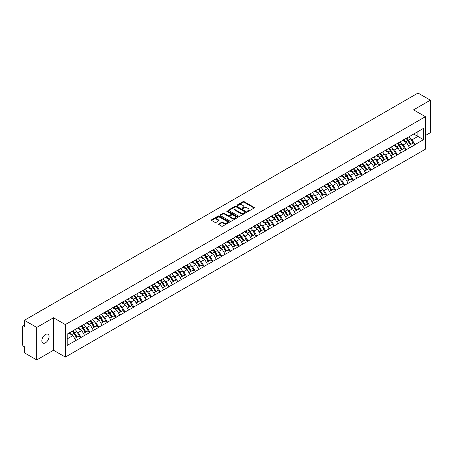 <?xml version="1.0" encoding="UTF-8"?>
<svg xmlns="http://www.w3.org/2000/svg" width="453" height="453" viewBox="0 0 453 453"><rect width="100%" height="100%" fill="white"/><g stroke="black" fill="none" stroke-linecap="round" stroke-linejoin="round"><path stroke-width="0.68" d="M247.434 211.426A0.549 0.317 0 0 0 248.21 211.426L254.082 208.035A0.781 0.453 0 0 0 254.314 207.712A0.781 0.453 0 0 0 254.082 207.395L244.133 201.653A0.781 0.453 0 0 0 243.029 201.653L237.157 205.039A0.549 0.317 0 0 0 237.927 205.486L238.691 205.05A2.503 1.444 0 0 1 242.225 205.05L243.057 205.526A2.503 1.444 0 0 1 243.788 206.551A2.503 1.444 0 0 1 243.057 207.57L242.293 208.012A0.549 0.317 0 0 0 243.068 208.454L243.827 208.018A2.503 1.444 0 0 1 247.366 208.018L248.193 208.493A2.503 1.444 0 0 1 248.929 209.518A2.503 1.444 0 0 1 248.193 210.537L247.434 210.979A0.549 0.317 0 0 0 247.434 211.426L247.434 210.979M45.459 334.49A5.096 2.945 -60 0 1 48.007 334.235A5.096 2.945 -60 0 1 48.788 338.317A5.096 2.945 -60 0 1 45.459 342.808A5.096 2.945 -60 0 1 42.91 343.063A5.096 2.945 -60 0 1 42.129 338.98A5.096 2.945 -60 0 1 45.459 334.49M218.765 223.924A0.781 0.453 0 0 0 218.533 224.246A0.781 0.453 0 0 0 218.765 224.563L221.551 226.177A0.781 0.453 0 0 0 222.661 226.177L229.184 222.412A0.781 0.453 0 0 0 229.411 222.089A0.781 0.453 0 0 0 229.184 221.772L219.229 216.024A0.781 0.453 0 0 0 218.125 216.024L211.602 219.796A0.781 0.453 0 0 0 211.375 220.113A0.781 0.453 0 0 0 211.602 220.43L214.977 222.378A0.781 0.453 0 0 0 216.081 222.378L218.873 220.764A0.781 0.453 0 0 0 219.099 220.447A0.781 0.453 0 0 0 218.873 220.13L217.202 219.161A2.089 1.206 0 0 1 216.591 218.306A2.089 1.206 0 0 1 217.882 217.191A2.089 1.206 0 0 1 220.158 217.457L226.71 221.24A2.089 1.206 0 0 1 227.321 222.089A2.089 1.206 0 0 1 226.03 223.204A2.089 1.206 0 0 1 223.748 222.944L222.661 222.315A0.781 0.453 0 0 0 221.551 222.315L218.765 223.924L218.765 224.563L221.551 222.967L221.551 222.315M53.511 317.746L36.727 327.434L24.394 320.311L418.017 93.058L430.35 100.175L413.566 109.864L425.395 116.693L65.334 324.569L53.511 317.746L53.511 350.254L65.334 357.083L65.334 324.569M238.742 216.251A0.781 0.453 0 0 0 239.852 216.251L246.37 212.485A0.781 0.453 0 0 0 246.602 212.168A0.781 0.453 0 0 0 246.37 211.845L236.421 206.104A0.781 0.453 0 0 0 235.317 206.104L228.793 209.869A0.781 0.453 0 0 0 228.567 210.186A0.781 0.453 0 0 0 228.793 210.509L238.742 216.251M227.106 211.54A0.549 0.317 0 0 1 227.661 211.619L237.768 217.451L231.256 221.211A0.781 0.453 0 0 1 230.147 221.211L220.198 215.469L220.198 214.83A0.781 0.453 0 0 0 219.971 215.152A0.781 0.453 0 0 0 220.198 215.469M220.198 214.83L222.989 213.221A0.781 0.453 0 0 1 224.099 213.221L228.131 215.549A0.781 0.453 0 0 0 229.235 215.549L231.087 214.479A0.781 0.453 0 0 0 231.319 214.161A0.781 0.453 0 0 0 231.087 213.839L226.885 211.415A0.549 0.317 0 0 1 227.661 210.968L237.774 216.811A0.781 0.453 0 0 1 238.006 217.129A0.781 0.453 0 0 1 237.774 217.446L237.774 216.811M65.334 357.083L425.395 149.207L425.395 116.693M72.242 331.183A5.334 3.08 -120 0 1 74.071 333.317L76.557 337.423L78.726 336.171L81.132 337.559L78.312 332.485L76.755 331.585M81.132 337.559L67.191 345.413L67.191 334.099L423.538 128.363L423.538 139.677L414.948 144.637L412.134 139.762L410.571 138.861M406.064 138.454A5.334 3.08 -120 0 1 407.887 140.589L410.373 144.694L412.541 143.442L414.948 144.637M414.948 144.83L406.165 149.705L403.346 144.83L401.788 143.929M397.275 143.522A5.334 3.08 -120 0 1 399.104 145.662L401.59 149.767L403.759 148.516L406.165 149.705M406.165 149.903L397.377 154.779L394.563 149.903L393.006 149.003M388.493 148.595A5.334 3.08 -120 0 1 390.322 150.73L392.808 154.835L394.976 153.584L397.377 154.779M397.377 154.977L388.595 159.852L385.78 154.977L384.218 154.077M379.71 153.669A5.334 3.08 -120 0 1 381.534 155.804L384.019 159.909L386.188 158.658L388.595 159.852M388.595 160.045L379.812 164.926L376.992 160.045L375.435 159.145M370.922 158.743A5.334 3.08 -120 0 1 372.751 160.877L375.237 164.983L377.406 163.731L379.812 164.926M379.812 165.119L371.024 169.994L368.21 165.119L366.647 164.218M362.14 163.81A5.334 3.08 -120 0 1 363.963 165.945L366.454 170.051L368.617 168.799L371.024 169.994M371.024 170.192L362.241 175.068L359.427 170.192L357.864 169.292M353.351 168.884A5.334 3.08 -120 0 1 355.18 171.019L357.666 175.124L359.835 173.873L362.241 175.068M362.241 175.26L353.453 180.141L350.639 175.26L349.082 174.36M344.569 173.958A5.334 3.08 -120 0 1 346.398 176.092L348.884 180.198L351.052 178.946L353.453 180.141M353.453 180.334L344.671 185.209L341.856 180.334L340.294 179.433M335.786 179.026A5.334 3.08 -120 0 1 337.61 181.16L340.095 185.266L342.264 184.014L344.671 185.209M344.671 185.407L335.888 190.283L333.068 185.407L331.511 184.507M326.998 184.099A5.334 3.08 -120 0 1 328.827 186.234L331.313 190.339L333.482 189.088L335.888 190.283M335.888 190.475L327.1 195.356L324.286 190.475L322.729 189.575M318.216 189.173A5.334 3.08 -120 0 1 320.039 191.308L322.53 195.413L324.699 194.161L327.1 195.356M327.1 195.549L318.317 200.424L315.503 195.549L313.94 194.648M309.433 194.241A5.334 3.08 -120 0 1 311.256 196.376L313.742 200.486L315.911 199.229L318.317 200.424M318.317 200.622L309.535 205.498L306.715 200.622L305.158 199.722M300.645 199.314A5.334 3.08 -120 0 1 302.474 201.449L304.96 205.554L307.128 204.303L309.535 205.498M309.535 205.69L300.747 210.571L297.932 205.69L296.37 204.79M291.862 204.388A5.334 3.08 -120 0 1 293.686 206.523L296.171 210.628L298.34 209.377L300.747 210.571M300.747 210.764L291.964 215.639L289.15 210.764L287.587 209.864M283.074 209.456A5.334 3.08 -120 0 1 284.903 211.591L287.389 215.702L289.558 214.45L291.964 215.639M291.964 215.838L283.176 220.713L280.362 215.838L278.805 214.937M274.291 214.529A5.334 3.08 -120 0 1 276.12 216.664L278.606 220.77L280.775 219.518L283.176 220.713M283.176 220.905L274.393 225.787L271.579 220.905L270.016 220.005M265.509 219.603A5.334 3.08 -120 0 1 267.332 221.738L269.818 225.843L271.987 224.592L274.393 225.787M274.393 225.979L265.611 230.854L262.791 225.979L261.234 225.079M256.721 224.671A5.334 3.08 -120 0 1 258.55 226.811L261.036 230.917L263.204 229.665L265.611 230.854M265.611 231.053L256.823 235.928L254.008 231.053L252.451 230.152M247.938 229.745A5.334 3.08 -120 0 1 249.762 231.879L252.253 235.985L254.416 234.733L256.823 235.928M256.823 236.126L248.04 241.002L245.226 236.126L243.663 235.22M239.15 234.818A5.334 3.08 -120 0 1 240.979 236.953L243.465 241.058L245.634 239.807L248.04 241.002M248.04 241.194L239.252 246.07L236.438 241.194L234.881 240.294M230.367 239.886A5.334 3.08 -120 0 1 232.196 242.027L234.682 246.132L236.851 244.88L239.252 246.07M239.252 246.268L230.469 251.143L227.655 246.268L226.092 245.367M221.585 244.96A5.334 3.08 -120 0 1 223.408 247.095L225.894 251.2L228.063 249.948L230.469 251.143M230.469 251.341L221.687 256.217L218.867 251.341L217.31 250.441M212.797 250.033A5.334 3.08 -120 0 1 214.626 252.168L217.112 256.273L219.28 255.022L221.687 256.217M221.687 256.409L212.899 261.285L210.084 256.409L208.527 255.509M204.014 255.101A5.334 3.08 -120 0 1 205.843 257.242L208.329 261.347L210.498 260.096L212.899 261.285M212.899 261.483L204.116 266.358L201.302 261.483L199.739 260.583M195.232 260.175A5.334 3.08 -120 0 1 197.055 262.31L199.541 266.415L201.71 265.164L204.116 266.358M204.116 266.557L195.334 271.432L192.514 266.557L190.956 265.656M186.443 265.248A5.334 3.08 -120 0 1 188.272 267.383L190.758 271.489L192.927 270.237L195.334 271.432M195.334 271.624L186.545 276.506L183.731 271.624L182.168 270.724M177.661 270.322A5.334 3.08 -120 0 1 179.484 272.457L181.976 276.562L184.139 275.311L186.545 276.506M186.545 276.698L177.763 281.573L174.949 276.698L173.386 275.798M168.873 275.39A5.334 3.08 -120 0 1 170.702 277.525L173.188 281.63L175.356 280.379L177.763 281.573M177.763 281.772L168.975 286.647L166.16 281.772L164.603 280.871M160.09 280.464A5.334 3.08 -120 0 1 161.919 282.598L164.405 286.704L166.574 285.452L168.975 286.647M168.975 286.84L160.192 291.721L157.378 286.84L155.815 285.939M151.308 285.537A5.334 3.08 -120 0 1 153.131 287.672L155.617 291.777L157.786 290.526L160.192 291.721M160.192 291.913L151.41 296.789L148.59 291.913L147.032 291.013M142.519 290.605A5.334 3.08 -120 0 1 144.348 292.74L146.834 296.845L149.003 295.594L151.41 296.789M151.41 296.987L142.621 301.862L139.807 296.987L138.25 296.086M133.737 295.679A5.334 3.08 -120 0 1 135.56 297.814L138.052 301.919L140.22 300.667L142.621 301.862M142.621 302.055L133.839 306.936L131.025 302.055L129.462 301.154M124.954 300.752A5.334 3.08 -120 0 1 126.778 302.887L129.264 306.992L131.432 305.741L133.839 306.936M133.839 307.128L125.056 312.004L122.236 307.128L120.679 306.228M116.166 305.82A5.334 3.08 -120 0 1 117.995 307.955L120.481 312.066L122.65 310.809L125.056 312.004M125.056 312.202L116.268 317.077L113.454 312.202L111.891 311.302M107.384 310.894A5.334 3.08 -120 0 1 109.207 313.029L111.693 317.134L113.862 315.883L116.268 317.077M116.268 317.27L107.486 322.151L104.671 317.27L103.108 316.37M98.595 315.968A5.334 3.08 -120 0 1 100.424 318.102L102.91 322.208L105.079 320.956L107.486 322.151M107.486 322.343L98.697 327.219L95.883 322.343L94.326 321.443M89.813 321.035A5.334 3.08 -120 0 1 91.642 323.17L94.128 327.281L96.296 326.03L98.697 327.219M98.697 327.417L89.915 332.292L87.101 327.417L85.538 326.517M81.03 326.109A5.334 3.08 -120 0 1 82.854 328.244L85.34 332.349L87.508 331.098L89.915 332.292M89.915 332.485L81.132 337.366M78.148 327.576L81.132 326.052M78.312 332.485L81.75 330.503L77.412 328M84.564 335.379L81.75 330.503M86.931 322.508L89.915 320.979M87.101 327.417L90.532 325.435L86.2 322.927M93.352 330.311L90.532 325.435M95.713 317.434L98.697 315.905M95.883 322.343L99.32 320.362L94.983 317.859M102.135 325.237L99.32 320.362M104.501 312.36L107.486 310.837M104.671 317.27L108.103 315.288L103.765 312.785M110.917 320.163L108.103 315.288M113.284 307.293L116.268 305.764M113.454 312.202L116.891 310.214L112.554 307.712M119.705 315.095L116.891 310.214M122.067 302.219L125.056 300.69M122.236 307.128L125.674 305.146L121.336 302.644M128.488 310.022L125.674 305.146M130.855 297.145L133.839 295.622M131.025 302.055L134.456 300.073L130.124 297.57M137.276 304.948L134.456 300.073M139.637 292.077L142.621 290.549M139.807 296.987L143.244 294.999L138.907 292.496M146.059 299.88L143.244 294.999M148.425 287.004L151.41 285.475M148.59 291.913L152.027 289.931L147.689 287.429M154.841 294.807L152.027 289.931M157.208 281.93L160.192 280.401M157.378 286.84L160.809 284.858L156.478 282.355M163.629 289.733L160.809 284.858M165.991 276.862L168.975 275.333M166.16 281.772L169.598 279.784L165.26 277.281M172.412 284.665L169.598 279.784M174.779 271.789L177.763 270.26M174.949 276.698L178.38 274.716L174.043 272.213M181.194 279.592L178.38 274.716M183.561 266.715L186.545 265.186M183.731 271.624L187.168 269.643L182.831 267.14M189.983 274.518L187.168 269.643M192.349 261.647L195.334 260.118M192.514 266.557L195.951 264.569L191.613 262.066M198.765 269.45L195.951 264.569M201.132 256.574L204.116 255.045M201.302 261.483L204.733 259.501L200.402 256.998M207.553 264.376L204.733 259.501M209.915 251.5L212.899 249.971M210.084 256.409L213.522 254.427L209.184 251.925M216.336 259.303L213.522 254.427M218.703 246.432L221.687 244.903M218.867 251.341L222.304 249.354L217.967 246.851M225.118 254.235L222.304 249.354M227.485 241.358L230.469 239.83M227.655 246.268L231.087 244.286L226.755 241.783M233.907 249.161L231.087 244.286M236.268 236.285L239.252 234.756M236.438 241.194L239.875 239.212L235.537 236.709M242.689 244.088L239.875 239.212M245.056 231.217L248.04 229.688M245.226 236.126L248.657 234.139L244.32 231.636M251.472 239.02L248.657 234.139M253.839 226.143L256.823 224.614M254.008 231.053L257.446 229.071L253.108 226.562M260.26 233.946L257.446 229.071M262.627 221.07L265.611 219.541M262.791 225.979L266.228 223.997L261.891 221.494M269.042 228.873L266.228 223.997M271.409 215.996L274.393 214.473M271.579 220.905L275.011 218.924L270.679 216.421M277.831 223.799L275.011 218.924M280.192 210.928L283.176 209.399M280.362 215.838L283.799 213.856L279.461 211.347M286.613 218.731L283.799 213.856M288.98 205.855L291.964 204.326M289.15 210.764L292.581 208.782L288.244 206.279M295.396 213.657L292.581 208.782M297.763 200.781L300.747 199.258M297.932 205.69L301.37 203.708L297.032 201.206M304.184 208.584L301.37 203.708M306.545 195.713L309.535 194.184M306.715 200.622L310.152 198.635L305.815 196.132M312.966 203.516L310.152 198.635M315.333 190.639L318.317 189.111M315.503 195.549L318.935 193.567L314.603 191.064M321.755 198.442L318.935 193.567M324.116 185.566L327.1 184.043M324.286 190.475L327.723 188.493L323.385 185.99M330.537 193.369L327.723 188.493M332.904 180.498L335.888 178.969M333.068 185.407L336.505 183.42L332.168 180.917M339.32 188.301L336.505 183.42M341.687 175.424L344.671 173.895M341.856 180.334L345.288 178.352L340.956 175.849M348.108 183.227L345.288 178.352M350.469 170.351L353.453 168.822M350.639 175.26L354.076 173.278L349.739 170.775M356.89 178.154L354.076 173.278M359.257 165.283L362.241 163.754M359.427 170.192L362.859 168.205L358.521 165.702M365.673 173.086L362.859 168.205M368.04 160.209L371.024 158.68M368.21 165.119L371.647 163.137L367.309 160.634M374.461 168.012L371.647 163.137M376.828 155.136L379.812 153.607M376.992 160.045L380.429 158.063L376.092 155.56M383.244 162.938L380.429 158.063M385.611 150.068L388.595 148.539M385.78 154.977L389.212 152.989L384.88 150.487M392.032 157.871L389.212 152.989M394.393 144.994L397.377 143.465M394.563 149.903L398 147.921L393.663 145.419M400.814 152.797L398 147.921M403.181 139.92L406.165 138.392M403.346 144.83L406.783 142.848L402.445 140.345M409.597 147.723L406.783 142.848M411.964 134.852L414.948 133.324M412.134 139.762L417.904 136.427L417.904 131.613L423.538 128.363M413.736 134.02L423.538 139.677M425.395 135.549L430.35 132.689L430.35 100.175M36.727 327.434L36.727 359.942L24.394 352.825L24.394 346.743L23.494 346.222A1.195 0.691 -120 0 1 22.65 344.761L22.65 326.358A1.195 0.691 -120 0 1 22.899 325.815A1.195 0.691 -120 0 1 23.494 325.871L24.394 326.392L24.394 320.311M36.727 359.942L53.511 350.254M67.191 338.906L72.967 335.577L68.799 333.17M75.781 340.452L72.967 335.577M407.762 140.685L408.045 140.843M381.409 155.9L381.692 156.059M337.485 181.257L337.768 181.421M311.132 196.472L311.415 196.636M267.208 221.834L267.491 221.993M223.284 247.191L223.567 247.355M196.93 262.406L197.214 262.57M153.006 287.768L153.29 287.927M126.653 302.983L126.936 303.142M82.729 328.34L83.012 328.499M247.655 211.5L248.193 211.189A2.503 1.444 0 0 0 248.929 210.169L248.929 209.518M243.788 206.551L243.788 207.202A2.503 1.444 0 0 1 243.057 208.221L242.514 208.533M254.082 207.395L254.082 208.035L244.133 202.298A0.781 0.453 0 0 0 243.029 202.298L237.372 205.566M246.37 211.845L246.37 212.485L236.421 206.755A0.781 0.453 0 0 0 235.317 206.755L228.805 210.515L228.793 209.869M244.988 212.389A0.549 0.317 0 0 0 244.988 211.942L236.256 206.902A0.549 0.317 0 0 0 235.481 206.902L234.682 207.361A2.503 1.444 0 0 0 233.946 208.386A2.503 1.444 0 0 0 234.682 209.405L240.651 212.853A2.503 1.444 0 0 0 244.19 212.853L244.988 212.389L244.988 213.04A0.549 0.317 0 0 0 245.152 212.814L245.152 212.168M233.946 208.386L233.946 209.037A2.503 1.444 0 0 0 234.682 210.056L234.682 209.405M244.988 213.04L244.19 213.505A2.503 1.444 0 0 1 240.651 213.505L234.682 210.056M220.209 215.475L222.989 213.867L222.989 213.221M231.319 214.161L231.319 214.813A0.781 0.453 0 0 1 231.087 215.13L229.235 216.2A0.781 0.453 0 0 1 228.131 216.2L224.099 213.867A0.781 0.453 0 0 0 222.989 213.867M232.321 217.967A2.089 1.206 0 0 0 234.597 218.227A2.089 1.206 0 0 0 235.888 217.112A2.089 1.206 0 0 0 235.277 216.257L232.967 214.926A0.781 0.453 0 0 0 231.862 214.926L230.011 215.996A0.781 0.453 0 0 0 229.784 216.313A0.781 0.453 0 0 0 230.011 216.636L232.321 217.967L232.321 218.618A2.089 1.206 0 0 0 234.597 218.878A2.089 1.206 0 0 0 235.888 217.763L235.888 217.112M229.784 216.313L229.784 216.964A0.781 0.453 0 0 0 230.011 217.281L230.011 216.636M232.321 218.618L230.011 217.281M227.321 222.089L227.321 222.74A2.089 1.206 0 0 1 226.03 223.856A2.089 1.206 0 0 1 223.748 223.595L222.661 222.967A0.781 0.453 0 0 0 221.551 222.967M216.591 218.306L216.591 218.958A2.089 1.206 0 0 0 217.202 219.813L217.202 219.161M218.861 220.77L217.202 219.813M229.173 222.417L219.229 216.676A0.781 0.453 0 0 0 218.125 216.676L211.613 220.435L211.602 219.796M375.044 117.865A1.829 1.059 0 0 0 373.872 118.544M408.923 136.8A6.529 3.771 60 0 1 410.633 138.952L408.464 140.203A6.529 3.771 -120 0 0 406.754 138.052M408.464 140.203L410.95 144.314L413.119 143.063L410.633 138.952M410.373 144.694L410.95 144.314M412.541 143.442L413.119 143.063M403.017 140.017A5.334 3.08 60 0 1 404.489 141.523M403.85 139.728A6.529 3.771 60 0 1 405.565 141.88L405.809 142.287M408.481 145.787L410.22 144.733L407.734 140.628A6.529 3.771 -120 0 0 406.018 138.476M410.22 144.733L408.459 145.753M366.262 122.939A1.829 1.059 0 0 0 365.09 123.612M400.135 141.874A6.529 3.771 60 0 1 401.845 144.026L399.676 145.277A6.529 3.771 -120 0 0 397.966 143.125M399.676 145.277L402.168 149.382L404.336 148.131L401.845 144.026M401.59 149.767L402.168 149.382M403.759 148.516L404.336 148.131M394.235 145.085A5.334 3.08 60 0 1 395.707 146.596M395.067 144.801A6.529 3.771 60 0 1 396.777 146.953L397.026 147.355M399.699 150.86L401.432 149.807L398.946 145.702A6.529 3.771 -120 0 0 397.236 143.55M401.432 149.807L399.676 150.821M357.479 128.006A1.829 1.059 0 0 0 356.301 128.686M391.352 146.948A6.529 3.771 60 0 1 393.062 149.099L390.894 150.351A6.529 3.771 -120 0 0 389.184 148.199M390.894 150.351L393.38 154.456L395.548 153.205L393.062 149.099M392.808 154.835L393.38 154.456M394.976 153.584L395.548 153.205M385.452 150.158A5.334 3.08 60 0 1 386.919 151.67M386.284 149.869A6.529 3.771 60 0 1 387.995 152.027L388.238 152.429M390.911 155.934L392.649 154.881L390.163 150.77A6.529 3.771 -120 0 0 388.453 148.618M392.649 154.881L390.888 155.894M348.691 133.08A1.829 1.059 0 0 0 347.519 133.76M382.564 152.015A6.529 3.771 60 0 1 384.28 154.167L382.111 155.419A6.529 3.771 -120 0 0 380.401 153.267M382.111 155.419L384.597 159.53L386.766 158.278L384.28 154.167M384.019 159.909L384.597 159.53M386.188 158.658L386.766 158.278M376.664 155.232A5.334 3.08 60 0 1 378.136 156.738M377.496 154.943A6.529 3.771 60 0 1 379.212 157.095L379.455 157.502M382.128 161.002L383.867 159.949L381.375 155.843A6.529 3.771 -120 0 0 379.665 153.692M383.867 159.949L382.106 160.968M339.909 138.154A1.829 1.059 0 0 0 338.736 138.828M373.782 157.089A6.529 3.771 60 0 1 375.492 159.241L373.323 160.492A6.529 3.771 -120 0 0 371.613 158.34M373.323 160.492L375.814 164.598L377.978 163.346L375.492 159.241M375.237 164.983L375.814 164.598M377.406 163.731L377.978 163.346M367.881 160.3A5.334 3.08 60 0 1 369.354 161.812M368.714 160.017A6.529 3.771 60 0 1 370.424 162.168L370.667 162.57M373.34 166.075L375.078 165.022L372.593 160.917A6.529 3.771 -120 0 0 370.882 158.765M375.078 165.022L373.323 166.036M331.126 143.222A1.829 1.059 0 0 0 329.948 143.901M364.999 162.163A6.529 3.771 60 0 1 366.709 164.314L364.54 165.566A6.529 3.771 -120 0 0 362.83 163.414M364.54 165.566L367.026 169.671L369.195 168.42L366.709 164.314M366.454 170.051L367.026 169.671M368.617 168.799L369.195 168.42M359.093 165.373A5.334 3.08 60 0 1 360.565 166.885M359.931 165.085A6.529 3.771 60 0 1 361.641 167.242L361.885 167.644M364.557 171.149L366.296 170.096L363.81 165.985A6.529 3.771 -120 0 0 362.094 163.833M366.296 170.096L364.535 171.109M322.338 148.295A1.829 1.059 0 0 0 321.166 148.975M356.211 167.231A6.529 3.771 60 0 1 357.921 169.382L355.758 170.639A6.529 3.771 -120 0 0 354.042 168.482M355.758 170.639L358.244 174.745L360.412 173.493L357.921 169.382M357.666 175.124L358.244 174.745M359.835 173.873L360.412 173.493M350.311 170.447A5.334 3.08 60 0 1 351.783 171.953M351.143 170.158A6.529 3.771 60 0 1 352.853 172.31L353.102 172.718M355.775 176.217L357.508 175.164L355.022 171.058A6.529 3.771 -120 0 0 353.312 168.907M357.508 175.164L355.752 176.183M313.555 153.369A1.829 1.059 0 0 0 312.377 154.043M347.428 172.304A6.529 3.771 60 0 1 349.138 174.456L346.97 175.707A6.529 3.771 -120 0 0 345.26 173.556M346.97 175.707L349.456 179.813L351.624 178.561L349.138 174.456M348.884 180.198L349.456 179.813M351.052 178.946L351.624 178.561M341.528 175.515A5.334 3.08 60 0 1 343 177.027M342.36 175.232A6.529 3.771 60 0 1 344.07 177.383L344.314 177.786M346.987 181.291L348.725 180.237L346.239 176.132A6.529 3.771 -120 0 0 344.529 173.98M348.725 180.237L346.964 181.251M304.767 158.437A1.829 1.059 0 0 0 303.595 159.116M338.64 177.378A6.529 3.771 60 0 1 340.356 179.53L338.187 180.781A6.529 3.771 -120 0 0 336.477 178.629M338.187 180.781L340.673 184.886L342.842 183.635L340.356 179.53M340.095 185.266L340.673 184.886M342.264 184.014L342.842 183.635M332.74 180.588A5.334 3.08 60 0 1 334.212 182.1M333.572 180.305A6.529 3.771 60 0 1 335.288 182.457L335.531 182.859M338.204 186.364L339.943 185.311L337.457 181.206A6.529 3.771 -120 0 0 335.741 179.048M339.943 185.311L338.181 186.325M295.985 163.51A1.829 1.059 0 0 0 294.812 164.19M329.858 182.446A6.529 3.771 60 0 1 331.568 184.603L329.399 185.855A6.529 3.771 -120 0 0 327.689 183.703M329.399 185.855L331.89 189.96L334.054 188.708L331.568 184.603M331.313 190.339L331.89 189.96M333.482 189.088L334.054 188.708M323.957 185.662A5.334 3.08 60 0 1 325.43 187.168M324.79 185.373A6.529 3.771 60 0 1 326.5 187.525L326.749 187.933M329.416 191.432L331.154 190.379L328.668 186.274A6.529 3.771 -120 0 0 326.958 184.122M331.154 190.379L329.399 191.398M287.202 168.584A1.829 1.059 0 0 0 286.024 169.263M321.075 187.519A6.529 3.771 60 0 1 322.785 189.671L320.616 190.923A6.529 3.771 -120 0 0 318.906 188.771M320.616 190.923L323.102 195.028L325.271 193.776L322.785 189.671M322.53 195.413L323.102 195.028M324.699 194.161L325.271 193.776M315.169 190.73A5.334 3.08 60 0 1 316.641 192.242M316.007 190.447A6.529 3.771 60 0 1 317.717 192.599L317.961 193.001M320.633 196.506L322.372 195.453L319.886 191.347A6.529 3.771 -120 0 0 318.176 189.195M322.372 195.453L320.611 196.466M278.414 173.658A1.829 1.059 0 0 0 277.242 174.331M312.287 192.593A6.529 3.771 60 0 1 314.003 194.745L311.834 195.996A6.529 3.771 -120 0 0 310.118 193.844M311.834 195.996L314.32 200.101L316.488 198.85L314.003 194.745M313.742 200.486L314.32 200.101M315.911 199.229L316.488 198.85M306.387 195.804A5.334 3.08 60 0 1 307.859 197.315M307.219 195.52A6.529 3.771 60 0 1 308.935 197.672L309.178 198.074M311.851 201.579L313.589 200.526L311.098 196.421A6.529 3.771 -120 0 0 309.388 194.269M313.589 200.526L311.828 201.54M269.631 178.725A1.829 1.059 0 0 0 268.459 179.405M303.504 197.667A6.529 3.771 60 0 1 305.214 199.818L303.046 201.07A6.529 3.771 -120 0 0 301.336 198.918M303.046 201.07L305.532 205.175L307.7 203.924L305.214 199.818M304.96 205.554L305.532 205.175M307.128 204.303L307.7 203.924M297.604 200.877A5.334 3.08 60 0 1 299.076 202.383M298.436 200.588A6.529 3.771 60 0 1 300.146 202.74L300.39 203.148M303.063 206.647L304.801 205.594L302.315 201.489A6.529 3.771 -120 0 0 300.605 199.337M304.801 205.594L303.04 206.613M260.843 183.799A1.829 1.059 0 0 0 259.671 184.479M294.722 202.734A6.529 3.771 60 0 1 296.432 204.886L294.263 206.138A6.529 3.771 -120 0 0 292.553 203.986M294.263 206.138L296.749 210.243L298.918 208.992L296.432 204.886M296.171 210.628L296.749 210.243M298.34 209.377L298.918 208.992M288.816 205.945A5.334 3.08 60 0 1 290.288 207.457M289.654 205.662A6.529 3.771 60 0 1 291.364 207.814L291.607 208.216M294.28 211.721L296.019 210.668L293.533 206.562A6.529 3.771 -120 0 0 291.817 204.411M296.019 210.668L294.257 211.681M252.061 188.873A1.829 1.059 0 0 0 250.888 189.547M285.934 207.808A6.529 3.771 60 0 1 287.644 209.96L285.481 211.211A6.529 3.771 -120 0 0 283.765 209.06M285.481 211.211L287.966 215.317L290.135 214.065L287.644 209.96M287.389 215.702L287.966 215.317M289.558 214.45L290.135 214.065M280.033 211.019A5.334 3.08 60 0 1 281.506 212.531M280.866 210.736A6.529 3.771 60 0 1 282.576 212.887L282.825 213.289M285.498 216.794L287.23 215.741L284.744 211.636A6.529 3.771 -120 0 0 283.034 209.484M287.23 215.741L285.475 216.755M243.278 193.941A1.829 1.059 0 0 0 242.1 194.62M277.151 212.882A6.529 3.771 60 0 1 278.861 215.033L276.692 216.285A6.529 3.771 -120 0 0 274.982 214.133M276.692 216.285L279.178 220.39L281.347 219.139L278.861 215.033M278.606 220.77L279.178 220.39M280.775 219.518L281.347 219.139M271.251 216.092A5.334 3.08 60 0 1 272.717 217.599M272.083 215.804A6.529 3.771 60 0 1 273.793 217.955L274.037 218.363M276.709 221.862L278.448 220.809L275.962 216.704A6.529 3.771 -120 0 0 274.252 214.552M278.448 220.809L276.687 221.828M234.49 199.014A1.829 1.059 0 0 0 233.318 199.694M268.363 217.95A6.529 3.771 60 0 1 270.079 220.101L267.91 221.353A6.529 3.771 -120 0 0 266.2 219.201M267.91 221.353L270.396 225.458L272.564 224.207L270.079 220.101M269.818 225.843L270.396 225.458M271.987 224.592L272.564 224.207M262.463 221.166A5.334 3.08 60 0 1 263.935 222.672M263.295 220.877A6.529 3.771 60 0 1 265.011 223.029L265.254 223.437M267.927 226.936L269.665 225.883L267.174 221.777A6.529 3.771 -120 0 0 265.464 219.626M269.665 225.883L267.904 226.896M225.707 204.088A1.829 1.059 0 0 0 224.535 204.762M259.58 223.023A6.529 3.771 60 0 1 261.29 225.175L259.122 226.426A6.529 3.771 -120 0 0 257.412 224.275M259.122 226.426L261.613 230.532L263.776 229.28L261.29 225.175M261.036 230.917L261.613 230.532M263.204 229.665L263.776 229.28M253.68 226.234A5.334 3.08 60 0 1 255.152 227.746M254.512 225.951A6.529 3.771 60 0 1 256.222 228.102L256.472 228.505M259.139 232.01L260.877 230.956L258.391 226.851A6.529 3.771 -120 0 0 256.681 224.699M260.877 230.956L259.122 231.97M216.925 209.156A1.829 1.059 0 0 0 215.747 209.835M250.798 228.097A6.529 3.771 60 0 1 252.508 230.249L250.339 231.5A6.529 3.771 -120 0 0 248.629 229.348M250.339 231.5L252.825 235.605L254.994 234.354L252.508 230.249M252.253 235.985L252.825 235.605M254.416 234.733L254.994 234.354M244.892 231.307A5.334 3.08 60 0 1 246.364 232.814M245.73 231.019A6.529 3.771 60 0 1 247.44 233.17L247.683 233.578M250.356 237.078L252.095 236.024L249.609 231.919A6.529 3.771 -120 0 0 247.899 229.767M252.095 236.024L250.333 237.044M208.137 214.229A1.829 1.059 0 0 0 206.964 214.909M242.01 233.165A6.529 3.771 60 0 1 243.725 235.317L241.557 236.568A6.529 3.771 -120 0 0 239.841 234.416M241.557 236.568L244.042 240.679L246.211 239.422L243.725 235.317M243.465 241.058L244.042 240.679M245.634 239.807L246.211 239.422M236.109 236.381A5.334 3.08 60 0 1 237.582 237.887M236.942 236.092A6.529 3.771 60 0 1 238.652 238.244L238.901 238.652M241.574 242.151L243.312 241.098L240.82 236.993A6.529 3.771 -120 0 0 239.11 234.841M243.312 241.098L241.551 242.117M199.354 219.303A1.829 1.059 0 0 0 198.182 219.977M233.227 238.238A6.529 3.771 60 0 1 234.937 240.39L232.768 241.642A6.529 3.771 -120 0 0 231.058 239.49M232.768 241.642L235.254 245.747L237.423 244.495L234.937 240.39M234.682 246.132L235.254 245.747M236.851 244.88L237.423 244.495M227.327 241.449A5.334 3.08 60 0 1 228.799 242.961M228.159 241.166A6.529 3.771 60 0 1 229.869 243.318L230.113 243.72M232.785 247.225L234.524 246.172L232.038 242.066A6.529 3.771 -120 0 0 230.328 239.914M234.524 246.172L232.763 247.185M190.566 224.371A1.829 1.059 0 0 0 189.394 225.05M224.445 243.312A6.529 3.771 60 0 1 226.155 245.464L223.986 246.715A6.529 3.771 -120 0 0 222.276 244.563M223.986 246.715L226.472 250.82L228.64 249.569L226.155 245.464M225.894 251.2L226.472 250.82M228.063 249.948L228.64 249.569M218.539 246.523A5.334 3.08 60 0 1 220.011 248.034M219.371 246.234A6.529 3.771 60 0 1 221.087 248.386L221.33 248.793M224.003 252.298L225.741 251.245L223.255 247.134A6.529 3.771 -120 0 0 221.54 244.982M225.741 251.245L223.98 252.259M181.783 229.445A1.829 1.059 0 0 0 180.611 230.124M215.656 248.38A6.529 3.771 60 0 1 217.366 250.532L215.198 251.783A6.529 3.771 -120 0 0 213.488 249.631M215.198 251.783L217.689 255.894L219.858 254.643L217.366 250.532M217.112 256.273L217.689 255.894M219.28 255.022L219.858 254.643M209.756 251.596A5.334 3.08 60 0 1 211.228 253.102M210.588 251.307A6.529 3.771 60 0 1 212.298 253.459L212.548 253.867M215.215 257.366L216.953 256.313L214.467 252.208A6.529 3.771 -120 0 0 212.757 250.056M216.953 256.313L215.198 257.332M173.001 234.518A1.829 1.059 0 0 0 171.823 235.192M206.874 253.454A6.529 3.771 60 0 1 208.584 255.605L206.415 256.857A6.529 3.771 -120 0 0 204.705 254.705M206.415 256.857L208.901 260.962L211.07 259.711L208.584 255.605M208.329 261.347L208.901 260.962M210.498 260.096L211.07 259.711M200.973 256.664A5.334 3.08 60 0 1 202.44 258.176M201.806 256.381A6.529 3.771 60 0 1 203.516 258.533L203.759 258.935M206.432 262.44L208.17 261.387L205.685 257.281A6.529 3.771 -120 0 0 203.975 255.13M208.17 261.387L206.409 262.4M164.213 239.586A1.829 1.059 0 0 0 163.04 240.266M198.086 258.527A6.529 3.771 60 0 1 199.801 260.679L197.633 261.93A6.529 3.771 -120 0 0 195.917 259.779M197.633 261.93L200.118 266.036L202.287 264.784L199.801 260.679M199.541 266.415L200.118 266.036M201.71 265.164L202.287 264.784M192.185 261.738A5.334 3.08 60 0 1 193.657 263.25M193.018 261.449A6.529 3.771 60 0 1 194.733 263.606L194.977 264.008M197.65 267.513L199.388 266.46L196.896 262.349A6.529 3.771 -120 0 0 195.186 260.198M199.388 266.46L197.627 267.474M155.43 244.66A1.829 1.059 0 0 0 154.258 245.339M189.303 263.595A6.529 3.771 60 0 1 191.013 265.747L188.844 266.998A6.529 3.771 -120 0 0 187.134 264.846M188.844 266.998L191.336 271.109L193.499 269.858L191.013 265.747M190.758 271.489L191.336 271.109M192.927 270.237L193.499 269.858M183.403 266.811A5.334 3.08 60 0 1 184.875 268.318M184.235 266.523A6.529 3.771 60 0 1 185.945 268.674L186.189 269.082M188.861 272.581L190.6 271.528L188.114 267.423A6.529 3.771 -120 0 0 186.404 265.271M190.6 271.528L188.844 272.547M146.647 249.733A1.829 1.059 0 0 0 145.47 250.407M180.521 268.669A6.529 3.771 60 0 1 182.231 270.82L180.062 272.072A6.529 3.771 -120 0 0 178.352 269.92M180.062 272.072L182.548 276.177L184.716 274.926L182.231 270.82M181.976 276.562L182.548 276.177M184.139 275.311L184.716 274.926M174.615 271.879A5.334 3.08 60 0 1 176.087 273.391M175.453 271.596A6.529 3.771 60 0 1 177.163 273.748L177.406 274.15M180.079 277.655L181.817 276.602L179.331 272.496A6.529 3.771 -120 0 0 177.616 270.345M181.817 276.602L180.056 277.615M137.859 254.801A1.829 1.059 0 0 0 136.687 255.481M171.732 273.742A6.529 3.771 60 0 1 173.442 275.894L171.279 277.145A6.529 3.771 -120 0 0 169.564 274.994M171.279 277.145L173.765 281.251L175.934 279.999L173.442 275.894M173.188 281.63L173.765 281.251M175.356 280.379L175.934 279.999M165.832 276.953A5.334 3.08 60 0 1 167.304 278.465M166.664 276.664A6.529 3.771 60 0 1 168.374 278.822L168.624 279.224M171.296 282.729L173.029 281.675L170.543 277.564A6.529 3.771 -120 0 0 168.833 275.413M173.029 281.675L171.274 282.689M129.077 259.875A1.829 1.059 0 0 0 127.899 260.554M162.95 278.81A6.529 3.771 60 0 1 164.66 280.962L162.491 282.219A6.529 3.771 -120 0 0 160.781 280.062M162.491 282.219L164.977 286.324L167.146 285.073L164.66 280.962M164.405 286.704L164.977 286.324M166.574 285.452L167.146 285.073M157.049 282.026A5.334 3.08 60 0 1 158.522 283.533M157.882 281.738A6.529 3.771 60 0 1 159.592 283.889L159.835 284.297M162.508 287.797L164.246 286.743L161.761 282.638A6.529 3.771 -120 0 0 160.051 280.486M164.246 286.743L162.485 287.763M120.288 264.948A1.829 1.059 0 0 0 119.116 265.622M154.162 283.884A6.529 3.771 60 0 1 155.877 286.036L153.709 287.287A6.529 3.771 -120 0 0 151.998 285.135M153.709 287.287L156.194 291.392L158.363 290.141L155.877 286.036M155.617 291.777L156.194 291.392M157.786 290.526L158.363 290.141M148.261 287.094A5.334 3.08 60 0 1 149.733 288.606M149.094 286.811A6.529 3.771 60 0 1 150.809 288.963L151.053 289.365M153.726 292.87L155.464 291.817L152.978 287.712A6.529 3.771 -120 0 0 151.262 285.56M155.464 291.817L153.703 292.831M111.506 270.016A1.829 1.059 0 0 0 110.334 270.696M145.379 288.957A6.529 3.771 60 0 1 147.089 291.109L144.92 292.361A6.529 3.771 -120 0 0 143.21 290.209M144.92 292.361L147.412 296.466L149.575 295.214L147.089 291.109M146.834 296.845L147.412 296.466M149.003 295.594L149.575 295.214M139.479 292.168A5.334 3.08 60 0 1 140.951 293.68M140.311 291.885A6.529 3.771 60 0 1 142.021 294.037L142.27 294.439M144.937 297.944L146.676 296.891L144.19 292.785A6.529 3.771 -120 0 0 142.48 290.628M146.676 296.891L144.92 297.904M102.723 275.09A1.829 1.059 0 0 0 101.546 275.769M136.596 294.025A6.529 3.771 60 0 1 138.307 296.183L136.138 297.434A6.529 3.771 -120 0 0 134.428 295.282M136.138 297.434L138.624 301.539L140.792 300.288L138.307 296.183M138.052 301.919L138.624 301.539M140.22 300.667L140.792 300.288M130.691 297.242A5.334 3.08 60 0 1 132.163 298.748M131.529 296.953A6.529 3.771 60 0 1 133.239 299.105L133.482 299.512M136.155 303.012L137.893 301.958L135.407 297.853A6.529 3.771 -120 0 0 133.697 295.701M137.893 301.958L136.132 302.978M93.935 280.164A1.829 1.059 0 0 0 92.763 280.843M127.808 299.099A6.529 3.771 60 0 1 129.524 301.251L127.355 302.502A6.529 3.771 -120 0 0 125.64 300.35M127.355 302.502L129.841 306.607L132.01 305.356L129.524 301.251M129.264 306.992L129.841 306.607M131.432 305.741L132.01 305.356M121.908 302.31A5.334 3.08 60 0 1 123.38 303.821M122.74 302.026A6.529 3.771 60 0 1 124.456 304.178L124.7 304.58M127.372 308.085L129.111 307.032L126.619 302.927A6.529 3.771 -120 0 0 124.909 300.775M129.111 307.032L127.35 308.046M85.153 285.237A1.829 1.059 0 0 0 83.981 285.911M119.026 304.173A6.529 3.771 60 0 1 120.736 306.324L118.567 307.576A6.529 3.771 -120 0 0 116.857 305.424M118.567 307.576L121.053 311.681L123.222 310.43L120.736 306.324M120.481 312.066L121.053 311.681M122.65 310.809L123.222 310.43M113.125 307.383A5.334 3.08 60 0 1 114.598 308.895M113.958 307.1A6.529 3.771 60 0 1 115.668 309.252L115.911 309.654M118.584 313.159L120.322 312.106L117.837 308A6.529 3.771 -120 0 0 116.127 305.849M120.322 312.106L118.561 313.119M76.364 290.305A1.829 1.059 0 0 0 75.192 290.985M110.243 309.246A6.529 3.771 60 0 1 111.953 311.398L109.785 312.649A6.529 3.771 -120 0 0 108.074 310.498M109.785 312.649L112.27 316.755L114.439 315.503L111.953 311.398M111.693 317.134L112.27 316.755M113.862 315.883L114.439 315.503M104.337 312.457A5.334 3.08 60 0 1 105.809 313.963M105.175 312.168A6.529 3.771 60 0 1 106.885 314.32L107.129 314.727M109.802 318.227L111.54 317.174L109.054 313.068A6.529 3.771 -120 0 0 107.338 310.917M111.54 317.174L109.779 318.193M67.582 295.379A1.829 1.059 0 0 0 66.41 296.058M101.455 314.314A6.529 3.771 60 0 1 103.165 316.466L101.002 317.717A6.529 3.771 -120 0 0 99.286 315.565M101.002 317.717L103.488 321.823L105.657 320.571L103.165 316.466M102.91 322.208L103.488 321.823M105.079 320.956L105.657 320.571M95.555 317.525A5.334 3.08 60 0 1 97.027 319.037M96.387 317.242A6.529 3.771 60 0 1 98.097 319.393L98.346 319.795M101.019 323.3L102.752 322.247L100.266 318.142A6.529 3.771 -120 0 0 98.556 315.99M102.752 322.247L100.996 323.261M58.799 300.452A1.829 1.059 0 0 0 57.622 301.126M92.672 319.388A6.529 3.771 60 0 1 94.383 321.539L92.214 322.791A6.529 3.771 -120 0 0 90.504 320.639M92.214 322.791L94.7 326.896L96.868 325.645L94.383 321.539M94.128 327.281L94.7 326.896M96.296 326.03L96.868 325.645M86.772 322.598A5.334 3.08 60 0 1 88.239 324.11M87.605 322.315A6.529 3.771 60 0 1 89.315 324.467L89.558 324.869M92.231 328.374L93.969 327.321L91.483 323.216A6.529 3.771 -120 0 0 89.773 321.064M93.969 327.321L92.208 328.334M50.011 305.52A1.829 1.059 0 0 0 48.839 306.2M83.884 324.461A6.529 3.771 60 0 1 85.6 326.613L83.431 327.864A6.529 3.771 -120 0 0 81.721 325.713M83.431 327.864L85.917 331.97L88.086 330.718L85.6 326.613M85.34 332.349L85.917 331.97M87.508 331.098L88.086 330.718M77.984 327.672A5.334 3.08 60 0 1 79.456 329.178M78.816 327.383A6.529 3.771 60 0 1 80.532 329.535L80.776 329.943M83.448 333.442L85.187 332.389L82.695 328.283A6.529 3.771 -120 0 0 80.985 326.132M85.187 332.389L83.426 333.408M41.229 310.594A1.829 1.059 0 0 0 40.057 311.273M75.102 329.529A6.529 3.771 60 0 1 76.812 331.681L74.643 332.932A6.529 3.771 -120 0 0 72.933 330.781M74.643 332.932L77.135 337.038L79.298 335.786L76.812 331.681M76.557 337.423L77.135 337.038M78.726 336.171L79.298 335.786M69.343 332.853A5.334 3.08 60 0 1 70.674 334.252M70.034 332.457A6.529 3.771 60 0 1 71.744 334.608L71.993 335.016M74.66 338.516L76.398 337.462L73.913 333.357A6.529 3.771 -120 0 0 72.203 331.205M76.398 337.462L74.643 338.476M24.394 325.35L23.494 325.871M248.193 211.189L248.193 210.537M242.293 208.454L242.293 208.012M243.057 208.221L243.057 207.57M237.157 205.486L237.157 205.039M243.029 202.298L243.029 201.653M244.133 202.298L244.133 201.653M235.317 206.755L235.317 206.104M236.421 206.755L236.421 206.104M240.651 213.505L240.651 212.853M244.19 213.505L244.19 212.853M224.099 213.867L224.099 213.221M228.131 216.2L228.131 215.549M229.235 216.2L229.235 215.549M231.087 215.13L231.087 214.479M227.661 211.619L227.661 210.968M222.661 222.967L222.661 222.315M223.748 223.595L223.748 222.944M218.873 220.764L218.873 220.13M218.125 216.676L218.125 216.024M219.229 216.676L219.229 216.024M229.184 222.412L229.184 221.772M407.734 140.628L405.565 141.88M398.946 145.702L396.777 146.953M390.163 150.77L387.995 152.027M381.375 155.843L379.212 157.095M372.593 160.917L370.424 162.168M363.81 165.985L361.641 167.242M355.022 171.058L352.853 172.31M346.239 176.132L344.07 177.383M337.457 181.206L335.288 182.457M328.668 186.274L326.5 187.525M319.886 191.347L317.717 192.599M311.098 196.421L308.935 197.672M302.315 201.489L300.146 202.74M293.533 206.562L291.364 207.814M284.744 211.636L282.576 212.887M275.962 216.704L273.793 217.955M267.174 221.777L265.011 223.029M258.391 226.851L256.222 228.102M249.609 231.919L247.44 233.17M240.82 236.993L238.652 238.244M232.038 242.066L229.869 243.318M223.255 247.134L221.087 248.386M214.467 252.208L212.298 253.459M205.685 257.281L203.516 258.533M196.896 262.349L194.733 263.606M188.114 267.423L185.945 268.674M179.331 272.496L177.163 273.748M170.543 277.564L168.374 278.822M161.761 282.638L159.592 283.889M152.978 287.712L150.809 288.963M144.19 292.785L142.021 294.037M135.407 297.853L133.239 299.105M126.619 302.927L124.456 304.178M117.837 308L115.668 309.252M109.054 313.068L106.885 314.32M100.266 318.142L98.097 319.393M91.483 323.216L89.315 324.467M82.695 328.283L80.532 329.535M73.913 333.357L71.744 334.608M24.394 324.948L22.899 325.815"/></g></svg>
